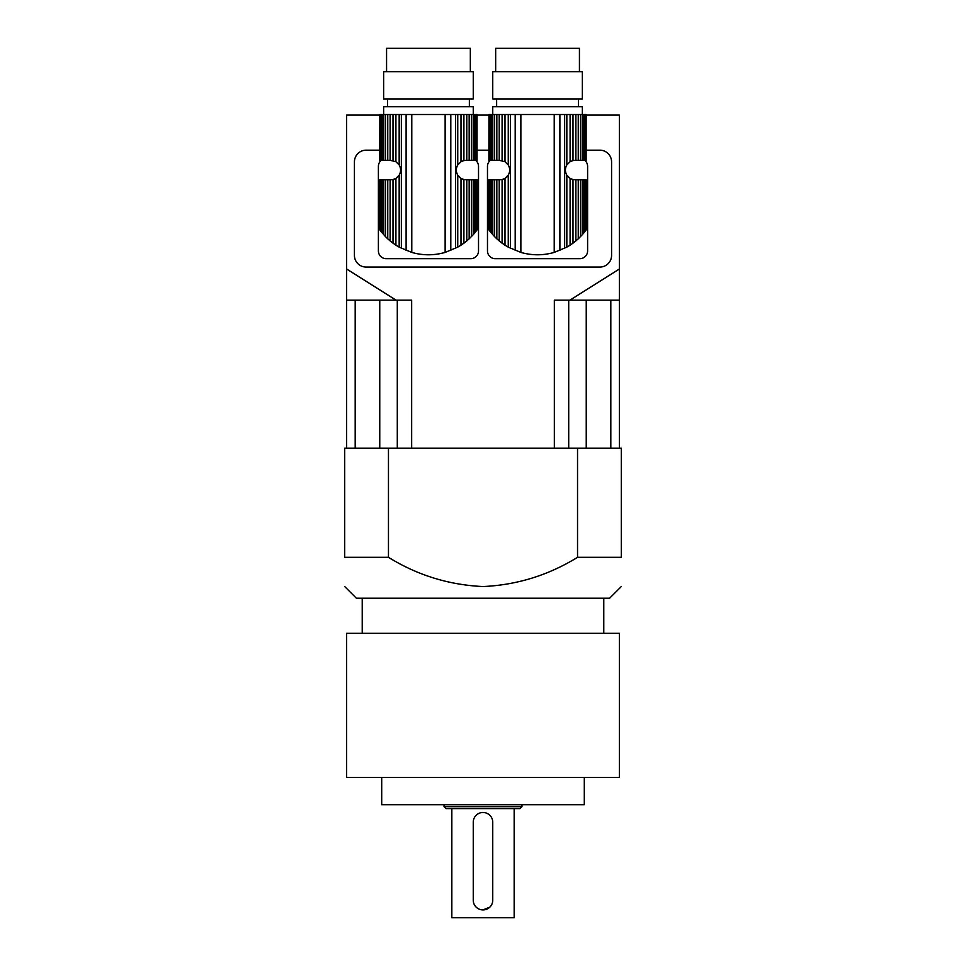 <?xml version="1.0" encoding="UTF-8"?>
<svg xmlns="http://www.w3.org/2000/svg" width="966" height="966" viewBox="0 0 966 966"><rect width="100%" height="100%" fill="white"/><g stroke="black" fill="none" stroke-linecap="round" stroke-linejoin="round"><path stroke-width="1.45" d="M383.731 234.738L383.731 179.797L385.494 179.797L385.494 236.634L381.075 231.538L382.174 232.915L382.174 179.797L380.254 179.797L379.855 229.908L381.075 231.538L381.075 179.797M379.783 229.799L379.855 179.797L380.254 230.463M383.731 179.797L382.174 179.797M385.494 236.634L387.752 238.831L387.752 179.797L385.494 179.797M387.752 238.831L390.119 240.92L390.119 179.797L387.752 179.797M390.119 240.92L393.005 243.166L393.005 179.555L390.119 179.797M379.855 114.531L379.783 160.308L379.855 114.531L380.254 160.308L381.075 160.308L381.075 114.531L382.174 114.531L382.174 160.308L383.731 160.308L383.731 114.531L385.494 114.531L385.494 160.308L387.752 160.308L387.752 114.531L390.119 114.531L390.119 160.308L395.915 161.733L399.163 164.957C401.059 168.362 401.059 171.755 399.163 175.136L395.915 178.372L395.915 245.183L393.005 243.166M395.915 178.372L393.005 179.555M395.915 245.183L399.163 247.139L399.163 175.136A9.745 9.745 0 0 1 392.51 179.652L392.51 179.652M464.405 179.652L464.405 179.652A9.745 9.745 0 0 1 463.909 179.555L460.999 178.372L457.751 175.136C455.855 171.743 455.855 168.35 457.751 164.957L460.999 161.733L460.999 114.531L390.119 114.531M430.546 254.746A46.163 46.163 0 0 1 426.368 254.746M469.162 238.831L473.183 234.738L473.183 179.797L469.162 179.797L469.162 238.831L466.783 240.92L466.783 179.797L463.909 179.555L463.909 243.166L460.999 245.183L460.999 178.372A9.745 9.745 0 0 1 457.751 175.136L457.751 247.139L460.999 245.183M471.408 236.634L471.408 179.797M473.183 234.738L474.741 232.915L474.741 179.797L473.183 179.797M475.84 179.797L476.649 179.797L477.047 229.908L474.741 232.915L475.84 231.538L475.84 179.797L474.741 179.797M476.649 230.463L476.649 179.797M477.132 229.799L477.047 179.797M463.909 243.166L466.783 240.92M466.783 179.797L469.162 179.797M473.255 114.531L473.255 106.743L383.647 106.743L383.647 114.531M471.408 160.308L471.408 114.531L473.183 114.531L473.183 160.308L469.162 160.308L469.162 114.531L460.999 114.531M473.183 160.308L474.741 160.308L474.741 114.531L473.183 114.531M474.741 114.531L475.84 114.531L475.84 160.308L474.741 160.308M475.84 160.308L476.649 160.308L476.649 114.531L475.84 114.531M476.649 114.531L476.649 160.308M477.047 160.308L477.047 114.531M381.075 114.531L380.254 114.531M382.174 160.308L381.075 160.308M383.731 114.531L382.174 114.531M385.494 160.308L383.731 160.308M387.752 114.531L385.494 114.531M390.119 160.308L387.752 160.308M393.005 160.549L393.005 114.531M395.915 161.733L395.915 114.531M457.751 247.139L445.133 252.416C434.012 255.567 422.891 255.567 411.782 252.416L399.163 247.139M460.999 161.733L463.909 160.549L463.909 114.531M463.909 160.549L466.783 160.308L466.783 114.531M469.162 160.308L466.783 160.308M471.408 114.531L469.162 114.531M473.255 98.943L383.647 98.943L383.647 71.677L473.255 71.677L473.255 98.943M386.569 71.677L386.569 48.3L470.333 48.3L470.333 71.677M475.646 160.308A7.788 7.788 0 0 1 478.52 166.345L478.52 250.894A7.788 7.788 0 0 1 470.732 258.683L386.183 258.683A7.788 7.788 0 0 1 378.394 250.894L378.394 166.345A7.788 7.788 0 0 1 381.256 160.308M492.817 234.738L492.817 179.797L494.592 179.797L494.592 236.634L490.16 231.538L491.259 232.915L491.259 179.797L489.351 179.797L488.953 229.908L490.16 231.538L490.16 179.797M488.868 229.799L488.953 179.797L489.351 230.463M492.817 179.797L491.259 179.797M494.592 236.634L496.838 238.831L496.838 179.797L494.592 179.797M496.838 238.831L499.217 240.92L499.217 179.797L496.838 179.797M499.217 240.92L502.091 243.166L502.091 179.555L499.217 179.797M488.953 114.531L488.868 160.308L488.953 114.531L489.351 160.308L490.16 160.308L490.16 114.531L491.259 114.531L491.259 160.308L492.817 160.308L492.817 114.531L494.592 114.531L494.592 160.308L496.838 160.308L496.838 114.531L499.217 114.531L499.217 160.308L505.001 161.733L508.249 164.957C510.145 168.362 510.145 171.755 508.249 175.136L505.001 178.372L505.001 245.183L502.091 243.166M505.001 178.372L502.091 179.555M505.001 245.183L508.249 247.139L508.249 175.136A9.745 9.745 0 0 1 501.595 179.652L501.595 179.652M573.49 179.652L573.49 179.652A9.745 9.745 0 0 1 572.995 179.555L570.085 178.372L566.837 175.136C564.941 171.743 564.941 168.35 566.837 164.957L570.085 161.733L570.085 114.531L499.217 114.531M539.632 254.746A46.163 46.163 0 0 1 535.454 254.746M578.248 238.831L582.269 234.738L582.269 179.797L578.248 179.797L578.248 238.831L575.881 240.92L575.881 179.797L572.995 179.555L572.995 243.166L570.085 245.183L570.085 178.372A9.745 9.745 0 0 1 566.837 175.136L566.837 247.139L570.085 245.183M580.506 236.634L580.506 179.797M582.269 234.738L583.826 232.915L583.826 179.797L582.269 179.797M584.925 179.797L585.746 179.797L586.145 229.908L583.826 232.915L584.925 231.538L584.925 179.797L583.826 179.797M585.746 230.463L585.746 179.797M586.217 229.799L586.145 179.797M572.995 243.166L575.881 240.92M575.881 179.797L578.248 179.797M582.353 114.531L582.353 106.743L492.745 106.743L492.745 114.531M580.506 160.308L580.506 114.531L582.269 114.531L582.269 160.308L578.248 160.308L578.248 114.531L570.085 114.531M582.269 160.308L583.826 160.308L583.826 114.531L582.269 114.531M583.826 114.531L584.925 114.531L584.925 160.308L583.826 160.308M584.925 160.308L585.746 160.308L585.746 114.531L584.925 114.531M585.746 114.531L585.746 160.308M586.145 160.308L586.145 114.531M490.16 114.531L489.351 114.531M491.259 160.308L490.16 160.308M492.817 114.531L491.259 114.531M494.592 160.308L492.817 160.308M496.838 114.531L494.592 114.531M499.217 160.308L496.838 160.308M502.091 160.549L502.091 114.531M505.001 161.733L505.001 114.531M566.837 247.139L554.218 252.416C543.097 255.567 531.976 255.567 520.867 252.416L508.249 247.139M570.085 161.733L572.995 160.549L572.995 114.531M572.995 160.549L575.881 160.308L575.881 114.531M578.248 160.308L575.881 160.308M580.506 114.531L578.248 114.531M582.353 98.943L492.745 98.943L492.745 71.677L582.353 71.677L582.353 98.943M495.667 71.677L495.667 48.3L579.431 48.3L579.431 71.677M584.744 160.308A7.788 7.788 0 0 1 587.606 166.345L587.606 250.894A7.788 7.788 0 0 1 579.817 258.683L495.268 258.683A7.788 7.788 0 0 1 487.48 250.894L487.48 166.345A7.788 7.788 0 0 1 490.354 160.308M388.465 448.224L344.693 448.224L344.693 557.322C344.693 595.141 344.693 595.141 344.693 557.322C344.693 595.141 344.693 595.141 344.693 557.322L388.465 557.322C417.445 575.229 448.961 584.973 483 586.543C516.822 585.034 548.338 575.301 577.535 557.322L621.307 557.322C621.307 595.141 621.307 595.141 621.307 557.322L621.307 448.224L388.465 448.224L388.465 557.322M483.036 909.912L482.964 909.912A9.696 9.696 0 0 1 473.255 900.203L473.255 822.211A9.696 9.696 0 0 1 482.964 812.503L483.036 812.503A9.696 9.696 0 0 1 492.745 822.211L492.745 900.203A9.696 9.696 0 0 1 483.036 909.912L489.895 907.062M514.166 808.614L514.166 917.7L451.834 917.7L451.834 808.614M483 808.614L445.99 808.614L444.034 806.658L521.966 806.658L520.01 808.614L483 808.614M584.297 777.437L584.297 804.714L381.703 804.714L381.703 777.437M483 777.437L346.637 777.437L346.637 633.285L619.363 633.285L619.363 777.437L483 777.437M621.307 586.543L609.618 598.22L356.382 598.22L344.693 586.543M577.535 448.224L577.535 557.322M379.783 115.111L346.637 115.111L346.637 448.224M554.339 448.224L554.339 300.185L569.88 300.185L619.363 269.019L619.363 115.111L586.217 115.111M619.363 269.019L619.363 448.224M477.132 115.111L488.868 115.111M346.637 269.019L396.12 300.185L411.661 300.185L411.661 448.224M569.88 300.185L619.363 300.185M346.637 300.185L396.12 300.185M568.708 448.224L568.708 300.185M610.814 448.224L610.814 300.185M355.186 448.224L355.186 300.185M397.292 448.224L397.292 300.185M586.217 150.177L599.886 150.177A11.689 11.689 0 0 1 611.575 161.865L611.575 255.374A11.689 11.689 0 0 1 599.886 267.063L366.114 267.063A11.689 11.689 0 0 1 354.425 255.374L354.425 161.865A11.689 11.689 0 0 1 366.114 150.177L379.783 150.177M488.868 150.177L477.132 150.177M399.163 164.957L399.163 114.531M401.361 248.31L401.361 114.531M406.106 250.46L406.106 114.531M411.782 252.416L411.782 114.531M445.133 252.416L445.133 114.531M450.808 250.46L450.808 114.531M455.554 248.31L455.554 114.531M457.751 164.957L457.751 114.531M508.249 164.957L508.249 114.531M510.446 248.31L510.446 114.531M515.192 250.46L515.192 114.531M520.867 252.416L520.867 114.531M554.218 252.416L554.218 114.531M559.894 250.46L559.894 114.531M564.639 248.31L564.639 114.531M566.837 164.957L566.837 114.531M586.241 448.224L586.241 300.185M379.759 448.224L379.759 300.185M469.367 106.743L469.367 98.943M387.547 106.743L387.547 98.943M578.453 106.743L578.453 98.943M496.633 106.743L496.633 98.943M444.034 804.714L444.034 806.658M521.966 804.714L521.966 806.658M362.226 598.22L362.226 633.285M603.774 598.22L603.774 633.285"/></g></svg>

